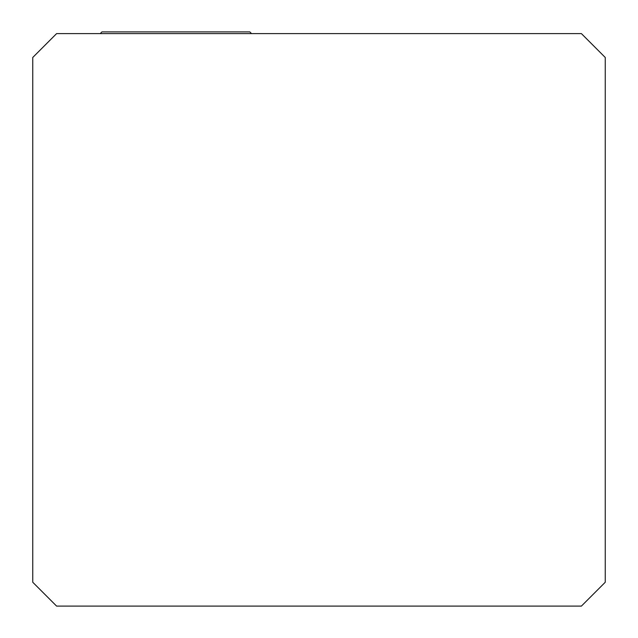 <?xml version="1.0" encoding="UTF-8"?>
<svg xmlns="http://www.w3.org/2000/svg" width="638" height="638" viewBox="0 0 638 638"><rect width="100%" height="100%" fill="white"/><g stroke="black" fill="none" stroke-linecap="round" stroke-linejoin="round"><path stroke-width="0.96" d="M56.607 606.1L581.393 606.1L605.247 582.247L605.247 57.468L581.393 33.607L56.607 33.607L32.753 57.468L32.753 582.247L56.607 606.1M32.753 180.546L32.753 185.323M251.531 33.607L249.825 31.9L101.928 31.9L100.222 33.607"/></g></svg>
